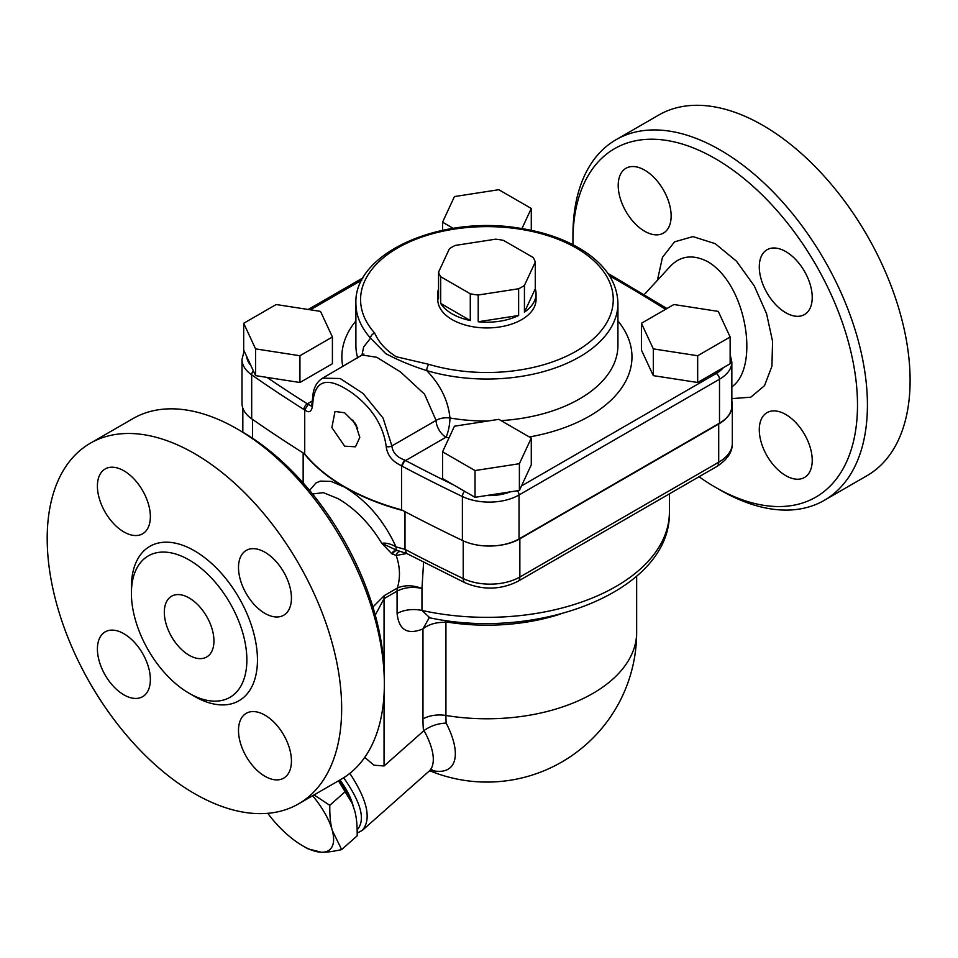 <?xml version="1.0" encoding="UTF-8"?>
<svg xmlns="http://www.w3.org/2000/svg" width="958" height="958" viewBox="0 0 958 958"><rect width="100%" height="100%" fill="white"/><g stroke="black" fill="none" stroke-linecap="round" stroke-linejoin="round"><path stroke-width="1.44" d="M669.858 266.803L670.049 266.587C680.252 255.69 692.838 254.05 707.782 261.69C746.45 284.442 759.071 364.711 733.505 385.547L731.84 387.104M572.98 244.709A201.204 116.169 60 0 1 572.944 240.733A201.204 116.169 60 0 1 715.219 158.597A201.204 116.169 60 0 1 857.494 405.018A201.204 116.169 60 0 1 715.219 487.167L715.219 487.167A201.204 116.169 60 0 1 699.029 476.749M812.228 460.343A37.434 21.615 60 0 1 804.469 477.479A37.434 21.615 60 0 1 785.752 475.623A37.434 21.615 60 0 1 761.299 442.632A37.434 21.615 60 0 1 767.035 412.635A37.434 21.615 60 0 1 795.882 422.67A37.434 21.615 60 0 1 812.228 460.343M618.209 185.421A37.434 21.615 60 0 1 625.957 168.285A37.434 21.615 60 0 1 663.391 189.9A37.434 21.615 60 0 1 663.391 233.117A37.434 21.615 60 0 1 644.674 231.261A37.434 21.615 60 0 1 618.209 185.421M785.752 251.583A37.434 21.615 60 0 1 810.217 284.574A37.434 21.615 60 0 1 804.469 314.571A37.434 21.615 60 0 1 785.752 312.715A37.434 21.615 60 0 1 761.299 279.724A37.434 21.615 60 0 1 767.035 249.739A37.434 21.615 60 0 1 785.752 251.583M312.643 493.957L323.313 492.651L338.03 498.615C355.155 508.638 369.74 523.523 381.775 543.294L391.75 553.7L396.181 555.484C400.109 566.801 400.504 577.65 397.354 588.044L384.35 595.553L372.901 607.001M384.35 683.916L384.35 678.192A201.204 116.169 -120 0 0 242.075 431.759L237.117 428.897A208.221 120.217 60 0 1 384.35 683.916A208.221 120.217 60 0 1 341.228 779.237L298.537 803.882A208.221 120.217 60 0 1 194.426 793.571A208.221 120.217 60 0 1 58.402 610.078A208.221 120.217 60 0 1 90.315 443.231A208.221 120.217 60 0 1 298.537 563.448A208.221 120.217 60 0 1 298.537 803.882M720.177 490.029L715.219 487.167L720.177 490.029A208.221 120.217 -120 0 0 824.287 500.339A208.221 120.217 -120 0 0 824.299 259.905A208.221 120.217 -120 0 0 616.066 139.688A208.221 120.217 -120 0 0 572.944 235.009L572.944 240.733M824.287 500.339L866.978 475.695A208.221 120.217 -120 0 0 866.978 235.261A208.221 120.217 -120 0 0 658.757 115.044L616.066 139.688M90.315 443.231L132.994 418.586A208.221 120.217 60 0 1 237.117 428.897M189.133 693.281A81.658 47.146 -120 0 0 229.956 697.328A81.658 47.146 -120 0 0 229.956 603.037A81.658 47.146 -120 0 0 148.31 555.891A81.658 47.146 -120 0 0 135.797 621.323A81.658 47.146 -120 0 0 189.133 693.281M264.971 776.291A37.434 21.615 -120 0 0 283.688 778.147A37.434 21.615 -120 0 0 283.688 734.93A37.434 21.615 -120 0 0 246.254 713.315A37.434 21.615 -120 0 0 240.518 743.312A37.434 21.615 -120 0 0 264.971 776.291M123.893 694.849A37.434 21.615 -120 0 0 142.61 696.694A37.434 21.615 -120 0 0 142.61 653.476A37.434 21.615 -120 0 0 105.176 631.861A37.434 21.615 -120 0 0 99.428 661.858A37.434 21.615 -120 0 0 123.893 694.849M123.893 531.941A37.434 21.615 -120 0 0 142.61 533.798A37.434 21.615 -120 0 0 142.61 490.568A37.434 21.615 -120 0 0 105.176 468.953A37.434 21.615 -120 0 0 99.428 498.95A37.434 21.615 -120 0 0 123.893 531.941M264.971 613.395A37.434 21.615 -120 0 0 283.688 615.24A37.434 21.615 -120 0 0 283.688 572.022A37.434 21.615 -120 0 0 246.254 550.407A37.434 21.615 -120 0 0 240.518 580.404A37.434 21.615 -120 0 0 264.971 613.395M531.283 438.081L531.283 464.834L519.392 490.448L510.267 491.861L475.036 497.31L442.56 478.557L442.56 451.817L475.036 470.558L519.392 463.696L531.283 438.081L498.807 419.341L454.439 426.202L442.56 451.817M475.036 497.31L475.036 470.558M730.14 337L730.14 363.741L697.675 382.493L653.308 375.632L641.417 350.017L641.417 323.277L653.308 348.88L697.675 355.741L730.14 337L718.26 311.386L673.893 304.524L641.417 323.277M332.414 337L332.414 363.741L299.938 382.493L255.57 375.632L255.57 348.88L299.938 355.741L332.414 337L320.523 311.386L276.167 304.524L243.691 323.277L255.57 348.88M362.591 355.071L376.769 357.286L400.54 371.967L424.538 394.169L436.058 420.418A14.035 8.107 -120 0 0 445.985 437.219A14.035 3.233 99.6 0 0 449.937 417.987C448.272 400.743 440.536 384.948 426.717 370.578A131.018 75.646 0 0 0 617.934 303.387C617.299 282.706 605.66 265.055 583.015 250.445C565.304 239.32 543.952 231.872 518.949 228.1C440.752 215.071 353.789 252.864 355.897 303.387A131.018 75.646 0 0 0 370.554 338.15L363.645 346.964L361.896 355.478M189.133 655.26A35.099 20.262 60 0 1 166.213 624.341A35.099 20.262 60 0 1 171.59 596.211A35.099 20.262 60 0 1 206.677 616.473A35.099 20.262 60 0 1 206.677 656.996A35.099 20.262 60 0 1 189.133 655.26M391.75 553.7A4.682 2.982 128.7 0 1 396.66 550.215L381.775 543.294C386.074 542.659 390.816 543.845 396.001 546.85A9.352 3.449 106.3 0 0 396.66 550.215L407.006 553.592M406.108 553.353A4.682 1.174 -100.6 0 0 406.12 553.58L396.181 555.484A4.682 3.281 98 0 1 399.821 551.652M583.314 543.557L641.92 509.716M404.995 511.644L404.995 549.329L406.587 553.425L465.145 582.847C483.263 590.308 500.854 589.805 517.919 581.314A9.352 5.401 60 0 0 519.859 577.027A42.116 24.309 180 0 1 463.217 578.56A9.352 4.874 115.6 0 0 465.145 582.847M463.217 540.839L463.217 578.56A1590.927 918.518 180 0 1 404.995 549.329A201.204 116.169 180 0 1 396.001 546.85C383.966 520.565 366.842 500.663 344.641 487.155L331.097 481.395L320.259 481.108L315.936 483L309.578 490.4M304.105 453.541A201.204 116.169 0 0 0 344.641 487.155A201.204 116.169 0 0 0 402.995 510.602M303.147 452.942L303.147 482.928M314.056 794.924L329.791 805.307C329.636 815.581 330.474 823.976 332.294 830.478L341.659 849.59L357.178 835.819C357.334 825.545 356.496 817.15 354.664 810.648L352.113 803.223L338.461 780.83M338.785 780.65A56.151 22.92 48.4 0 1 351.814 802.505A56.151 22.92 48.4 0 1 351.969 802.9M341.659 849.59C333.061 851.53 326.283 852.404 321.337 852.237A56.151 22.92 -131.6 0 0 332.294 830.478A56.151 22.92 -131.6 0 0 312.643 795.739M307.877 848.812L321.337 852.237A56.151 22.92 -131.6 0 1 302.872 845.914L307.877 848.8M267.785 813.318A56.151 22.92 -131.6 0 0 281.64 829.317A56.151 22.92 -131.6 0 0 302.872 845.914M345.311 791.536L329.791 805.307M339.958 779.968A49.133 20.058 48.4 0 1 353.083 805.666M535.271 288.813L535.271 262.073A49.133 28.369 0 0 0 533.151 257.486L503.549 240.41A49.133 28.369 0 0 0 495.621 239.177L455.194 245.428A49.133 28.369 0 0 0 449.398 248.781L438.56 272.12A49.133 28.369 0 0 0 440.692 276.706L470.282 293.783A49.133 28.369 0 0 0 478.21 295.016L518.637 288.753A49.133 28.369 0 0 0 524.433 285.412L524.433 312.152A49.133 28.369 0 0 0 536.049 293.843A49.133 28.369 0 0 0 535.271 288.813L524.433 312.152M524.433 285.412L535.271 262.073M440.692 276.706L440.692 303.447A49.133 28.369 0 0 0 470.282 320.535L470.282 293.783M470.282 320.535L440.692 303.447M438.56 288.813A49.133 28.369 0 0 0 437.782 293.843A49.133 28.369 0 0 0 438.56 298.872L438.56 272.12M478.21 295.016L478.21 321.756A49.133 28.369 0 0 0 518.637 315.505L518.637 288.753M518.637 315.505L478.21 321.756M536.049 293.843L536.049 299.567A49.133 28.369 180 0 1 505.716 325.78A49.133 28.369 180 0 1 452.176 319.625A49.133 28.369 180 0 1 437.782 299.567L437.782 293.843M519.392 490.448L519.392 463.696M255.57 375.632L243.691 350.017L243.691 323.277M299.938 382.493L299.938 355.741M531.283 230.315L531.283 208.461L498.807 189.708L454.439 196.57L442.56 222.184L453.242 228.351M521.942 228.567L531.283 208.461M442.56 230.315L442.56 222.184M697.675 382.493L697.675 355.741M653.308 375.632L653.308 348.88M311.458 406.192L308.32 404.396L304.728 409.844C309.29 413.605 311.961 411.689 312.727 404.072C314.404 379.212 327.792 375.692 352.903 393.522C372.255 408.108 383.356 425.759 386.206 446.5C387.236 455.146 392.349 461.552 401.534 465.744L402.42 466.354A4.682 2.587 -62.1 0 1 405.581 460.547L404.504 459.924L401.534 465.744M244.122 350.951L242.003 359.358A42.116 24.309 0 0 0 251.679 374.865A1590.927 918.518 0 0 0 303.914 409.485A4.682 2.814 -57.8 0 1 307.362 403.833A1586.256 915.812 180 0 1 267.007 377.392M303.914 409.485L304.728 409.844M308.32 404.396L307.362 403.833L312.164 401.067M404.504 459.924C396.923 457.277 392.708 452.607 391.858 445.937L383.116 418.131L363.034 393.439L340.15 378.506L322.559 378.182L363.872 353.981M402.42 466.354A1590.927 918.518 0 0 0 462.391 496.519A42.116 24.309 0 0 0 519.032 494.987L719.506 379.236L719.506 423.173L519.032 538.923L519.032 494.987A4.682 2.706 -120 0 0 517.404 490.747M464.606 491.286A4.682 2.431 -64.4 0 0 462.391 496.519L462.391 540.456A42.116 24.309 0 0 0 519.032 538.923M462.391 540.456A1590.927 918.518 180 0 1 401.534 509.824L401.534 465.851M401.534 509.824A201.204 116.169 0 0 1 304.728 453.936L304.728 409.964M344.641 446.165L331.875 427.579L335.013 411.449L344.641 412.778L355.214 423.352L359.813 437.375L355.466 446.799L344.641 446.165M428.873 364.351A4.682 1.76 106.6 0 0 426.717 370.578C412.215 366.076 398.504 360.4 385.607 353.526L370.554 338.15A4.682 3.389 -41.9 0 1 374.71 333.085A126.336 72.94 180 0 1 466.893 227.549A126.336 72.94 180 0 1 611.659 311.134A126.336 72.94 180 0 1 428.873 364.351L396.193 356.723C385.787 350.101 378.626 342.222 374.71 333.085M487.682 421.053A131.018 75.646 180 0 1 449.937 417.987A14.035 7.975 -2.6 0 0 436.058 420.418L391.858 445.937A4.682 2.635 -2.1 0 1 386.206 446.5M356.496 425.556A18.597 10.742 60 0 1 354.556 422.358M352.831 420.035A19.567 11.292 -120 0 0 357.741 428.142M719.506 423.173A42.116 24.309 0 0 0 731.84 405.988L731.84 362.052A42.116 24.309 0 0 1 719.506 379.236A4.682 2.706 -120 0 0 716.189 373.512L521.487 485.922M304.728 453.936A1590.927 918.518 180 0 1 251.679 418.802L251.679 374.865A4.682 2.946 -55.1 0 1 253.355 370.83M242.003 359.358L242.003 403.294A42.116 24.309 0 0 0 251.679 418.802M429.22 617.73L422.969 628.903C428.753 624.245 436.405 622.065 445.925 622.353A18.717 8.406 76.7 0 0 444.799 620.341M430.621 770.16A76.891 31.386 -131.6 0 0 446.165 723.086A130.827 75.526 -60 0 1 445.925 715.482L445.925 622.353L448.164 622.245A149.735 86.448 0 0 0 560.514 614.018M397.522 587.961A18.717 11.316 -117.5 0 0 397.091 591.122C404.372 587.374 412.659 586.488 421.963 588.452C412.85 585.051 404.707 584.895 397.522 587.961L397.354 588.044A18.717 10.801 -120 0 0 397.055 591.134L397.091 613.527A23.399 13.508 180 0 1 421.963 610.45L421.963 588.452L423.604 562.274M428.765 617.575L429.891 617.826L421.963 610.45A182.487 105.356 180 0 0 669.403 511.991L669.403 493.849M446.165 723.086C437.89 723.422 430.501 725.925 424.023 730.571L384.05 765.981L373.895 765.167L364.747 757.359M519.859 538.827L718.704 424.023L718.704 462.223A9.352 5.401 60 0 1 716.764 466.51C727.385 459.684 732.571 451.925 732.331 443.219A46.547 26.872 180 0 1 718.704 462.223L519.859 577.027L519.859 538.827A42.116 24.309 180 0 1 497.921 545.521M718.704 424.023A46.547 26.872 0 0 0 732.331 405.018A46.547 26.872 0 0 0 731.84 401.115M375.249 615.132L384.05 598.642A18.717 10.801 60 0 1 384.35 595.553M349.826 773.369C367.465 800.289 371.644 819.282 362.34 830.346L357.19 833.101M357.154 829.844C365.74 820.144 361.25 802.78 343.683 777.752M731.84 398.612L750.785 397.199L764.532 385.643L771.92 366.231L772.579 341.443L766.592 313.757L754.293 285.927L736.462 261.187L715.219 243.667L692.909 236.59L674.552 241.847L662.457 257.319L657.428 280.299M191.72 694.706A89.142 51.469 -120 0 0 194.426 696.334A89.142 51.469 -120 0 0 257.451 658.9A89.142 51.469 -120 0 0 192.63 549.76A89.142 51.469 -120 0 0 131.45 590.32M609.528 275.844A1586.256 915.812 180 0 1 665.547 309.338M723.446 367.609A37.434 21.615 180 0 1 716.189 373.512M310.356 309.817L361.849 280.083M453.577 484.916A1586.256 915.812 180 0 1 405.581 460.547L445.985 437.219A145.053 83.741 0 0 0 449.086 437.734M529.331 436.968A145.053 83.741 0 0 0 617.934 320.942M355.897 320.942A145.053 83.741 0 0 0 342.82 366.483M357.693 357.897A131.018 75.646 180 0 1 355.897 345.419L355.897 303.387M617.934 303.387L617.934 345.419A131.018 75.646 180 0 1 501.022 420.622M392.421 554.167A4.682 3.078 124.2 0 1 397.247 550.587M250.852 365.453A37.434 21.615 180 0 1 246.721 356.544M510.267 491.861A37.434 21.615 180 0 1 486.544 495.526M312.727 404.072A4.682 2.814 -178.7 0 1 312.104 402.623A4.682 2.814 -178.7 0 1 312.104 402.611A4.682 2.814 -178.7 0 1 312.104 402.516M397.091 613.527C398.911 630.041 407.533 635.166 422.969 628.903L422.969 718.931A23.399 13.508 180 0 1 445.925 715.482A149.735 86.448 180 0 0 636.651 632.34A149.735 149.735 0 0 1 429.699 770.711M424.023 730.571A65.503 26.74 48.4 0 1 428.909 771.334L432.022 769.657M422.969 718.931A151.268 87.334 120 0 0 423.508 730.99M252.505 438.225L252.505 419.376M384.05 667.343L384.05 598.642L397.055 591.134M384.05 765.981L384.05 694.598M669.929 266.719L644.267 294.573M607.863 273.341L666.972 308.524M351.814 802.505L352.113 803.223M311.685 406.084L313.254 392.552C314.631 385.99 317.745 381.188 322.583 378.182M730.14 354.52L731.84 362.052M363.142 277.76L308.201 309.482M429.891 617.826C539.617 641.369 671.438 590.427 669.403 511.991M636.651 576.213L636.651 632.34M242.829 408.084L242.829 432.202M716.764 466.51L517.919 581.314M732.331 405.018L732.331 443.219M428.909 771.334L362.352 830.358"/></g></svg>
